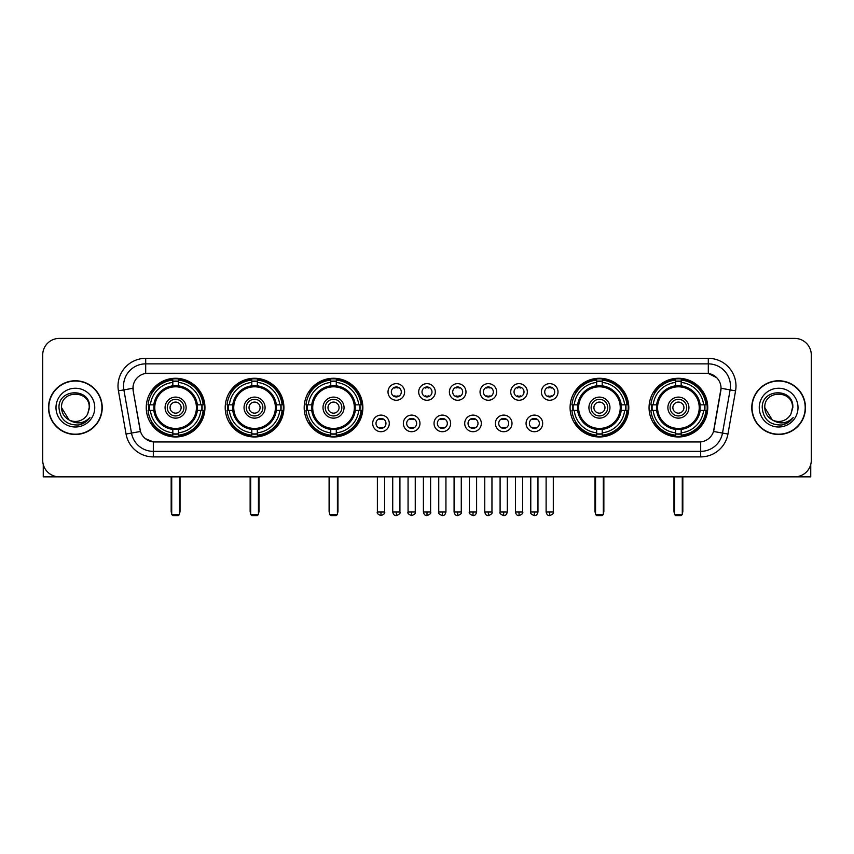 <?xml version="1.0" encoding="UTF-8"?>
<svg xmlns="http://www.w3.org/2000/svg" width="854" height="854" viewBox="0 0 854 854"><rect width="100%" height="100%" fill="white"/><g stroke="black" fill="none" stroke-linecap="round" stroke-linejoin="round"><path stroke-width="1.28" d="M649.051 407.614A29.346 29.346 0 0 0 678.396 436.97A29.346 29.346 0 0 0 707.752 407.614A29.346 29.346 0 0 0 678.396 378.269A29.346 29.346 0 0 0 649.051 407.614M225.21 407.614A29.346 29.346 0 0 0 254.567 436.97A29.346 29.346 0 0 0 283.912 407.614A29.346 29.346 0 0 0 254.567 378.269A29.346 29.346 0 0 0 225.21 407.614M304.184 407.614A29.346 29.346 0 0 0 333.53 436.97A29.346 29.346 0 0 0 362.875 407.614A29.346 29.346 0 0 0 333.53 378.269A29.346 29.346 0 0 0 304.184 407.614M570.088 407.614A29.346 29.346 0 0 0 599.433 436.97A29.346 29.346 0 0 0 628.79 407.614A29.346 29.346 0 0 0 599.433 378.269A29.346 29.346 0 0 0 570.088 407.614M146.247 407.614A29.346 29.346 0 0 0 175.604 436.97A29.346 29.346 0 0 0 204.949 407.614A29.346 29.346 0 0 0 175.604 378.269A29.346 29.346 0 0 0 146.247 407.614M389.285 423.403A8.305 8.305 0 0 1 380.98 431.708A8.305 8.305 0 0 1 372.675 423.403A8.305 8.305 0 0 1 380.98 415.097A8.305 8.305 0 0 1 389.285 423.403M375.995 423.403A4.985 4.985 0 0 0 380.98 428.388A4.985 4.985 0 0 0 385.965 423.403A4.985 4.985 0 0 0 380.98 418.417A4.985 4.985 0 0 0 375.995 423.403M419.965 423.403A8.305 8.305 0 0 1 411.66 431.708A8.305 8.305 0 0 1 403.355 423.403A8.305 8.305 0 0 1 411.66 415.097A8.305 8.305 0 0 1 419.965 423.403M406.675 423.403A4.985 4.985 0 0 0 411.66 428.388A4.985 4.985 0 0 0 416.645 423.403A4.985 4.985 0 0 0 411.66 418.417A4.985 4.985 0 0 0 406.675 423.403M450.645 423.403A8.305 8.305 0 0 1 442.34 431.708A8.305 8.305 0 0 1 434.035 423.403A8.305 8.305 0 0 1 442.34 415.097A8.305 8.305 0 0 1 450.645 423.403M437.355 423.403A4.985 4.985 0 0 0 442.34 428.388A4.985 4.985 0 0 0 447.325 423.403A4.985 4.985 0 0 0 442.34 418.417A4.985 4.985 0 0 0 437.355 423.403M481.325 423.403A8.305 8.305 0 0 1 473.02 431.708A8.305 8.305 0 0 1 464.715 423.403A8.305 8.305 0 0 1 473.02 415.097A8.305 8.305 0 0 1 481.325 423.403M468.035 423.403A4.985 4.985 0 0 0 473.02 428.388A4.985 4.985 0 0 0 478.005 423.403A4.985 4.985 0 0 0 473.02 418.417A4.985 4.985 0 0 0 468.035 423.403M512.005 423.403A8.305 8.305 0 0 1 503.689 431.708A8.305 8.305 0 0 1 495.384 423.403A8.305 8.305 0 0 1 503.689 415.097A8.305 8.305 0 0 1 512.005 423.403M498.715 423.403A4.985 4.985 0 0 0 503.689 428.388A4.985 4.985 0 0 0 508.674 423.403A4.985 4.985 0 0 0 503.689 418.417A4.985 4.985 0 0 0 498.715 423.403M542.674 423.403A8.305 8.305 0 0 1 534.369 431.708A8.305 8.305 0 0 1 526.064 423.403A8.305 8.305 0 0 1 534.369 415.097A8.305 8.305 0 0 1 542.674 423.403M529.384 423.403A4.985 4.985 0 0 0 534.369 428.388A4.985 4.985 0 0 0 539.354 423.403A4.985 4.985 0 0 0 534.369 418.417A4.985 4.985 0 0 0 529.384 423.403M404.625 391.943A8.305 8.305 0 0 1 396.32 400.259A8.305 8.305 0 0 1 388.015 391.943A8.305 8.305 0 0 1 396.32 383.638A8.305 8.305 0 0 1 404.625 391.943M391.335 391.943A4.985 4.985 0 0 0 396.32 396.929A4.985 4.985 0 0 0 401.305 391.943A4.985 4.985 0 0 0 396.32 386.969A4.985 4.985 0 0 0 391.335 391.943M435.305 391.943A8.305 8.305 0 0 1 427 400.259A8.305 8.305 0 0 1 418.695 391.943A8.305 8.305 0 0 1 427 383.638A8.305 8.305 0 0 1 435.305 391.943M422.015 391.943A4.985 4.985 0 0 0 427 396.929A4.985 4.985 0 0 0 431.985 391.943A4.985 4.985 0 0 0 427 386.969A4.985 4.985 0 0 0 422.015 391.943M465.985 391.943A8.305 8.305 0 0 1 457.68 400.259A8.305 8.305 0 0 1 449.375 391.943A8.305 8.305 0 0 1 457.68 383.638A8.305 8.305 0 0 1 465.985 391.943M452.695 391.943A4.985 4.985 0 0 0 457.68 396.929A4.985 4.985 0 0 0 462.665 391.943A4.985 4.985 0 0 0 457.68 386.969A4.985 4.985 0 0 0 452.695 391.943M496.665 391.943A8.305 8.305 0 0 1 488.36 400.259A8.305 8.305 0 0 1 480.044 391.943A8.305 8.305 0 0 1 488.36 383.638A8.305 8.305 0 0 1 496.665 391.943M483.375 391.943A4.985 4.985 0 0 0 488.36 396.929A4.985 4.985 0 0 0 493.334 391.943A4.985 4.985 0 0 0 488.36 386.969A4.985 4.985 0 0 0 483.375 391.943M527.334 391.943A8.305 8.305 0 0 1 519.029 400.259A8.305 8.305 0 0 1 510.724 391.943A8.305 8.305 0 0 1 519.029 383.638A8.305 8.305 0 0 1 527.334 391.943M514.044 391.943A4.985 4.985 0 0 0 519.029 396.929A4.985 4.985 0 0 0 524.014 391.943A4.985 4.985 0 0 0 519.029 386.969A4.985 4.985 0 0 0 514.044 391.943M558.014 391.943A8.305 8.305 0 0 1 549.709 400.259A8.305 8.305 0 0 1 541.404 391.943A8.305 8.305 0 0 1 549.709 383.638A8.305 8.305 0 0 1 558.014 391.943M544.724 391.943A4.985 4.985 0 0 0 549.709 396.929A4.985 4.985 0 0 0 554.694 391.943A4.985 4.985 0 0 0 549.709 386.969A4.985 4.985 0 0 0 544.724 391.943M126.05 434.024L118.428 390.833A27.691 27.691 0 0 1 145.692 358.338L708.308 358.338A27.691 27.691 0 0 1 735.572 390.833L727.95 434.024A27.691 27.691 0 0 1 700.686 456.901L153.314 456.901A27.691 27.691 0 0 1 126.05 434.024L131.495 433.063L123.883 389.872A22.151 22.151 0 0 1 145.692 363.868L708.308 363.868A22.151 22.151 0 0 1 730.117 389.872L722.505 433.063A22.151 22.151 0 0 1 700.686 451.36L153.314 451.36A22.151 22.151 0 0 1 131.495 433.063L140.483 431.473L133.192 390.833A14.956 14.956 0 0 1 147.913 373.283L706.087 373.283A14.956 14.956 0 0 1 720.808 390.833L713.976 429.594A14.956 14.956 0 0 1 699.255 441.956L154.745 441.956A14.956 14.956 0 0 1 140.024 429.594L133.192 390.833L133.128 386.019M148.884 410.39A26.858 26.858 0 0 1 148.884 404.849M572.724 410.39A26.858 26.858 0 0 1 572.724 404.849M306.81 410.39A26.858 26.858 0 0 1 306.81 404.849M227.847 410.39A26.858 26.858 0 0 1 227.847 404.849M651.687 410.39A26.858 26.858 0 0 1 651.687 404.849M48.518 407.614A26.858 26.858 0 0 0 75.376 434.472A26.858 26.858 0 0 0 102.224 407.614A26.858 26.858 0 0 0 75.376 380.767A26.858 26.858 0 0 0 48.518 407.614M751.776 407.614A26.858 26.858 0 0 0 778.624 434.472A26.858 26.858 0 0 0 805.482 407.614A26.858 26.858 0 0 0 778.624 380.767A26.858 26.858 0 0 0 751.776 407.614M145.692 358.338L145.692 373.454L706.087 373.283L708.308 373.454L716.655 377.66M699.255 441.956L154.745 441.956M153.314 456.901L153.314 441.881L145.329 438.614M735.572 390.833L721.043 388.271L713.517 431.473L727.95 434.024M811.3 355.008A16.61 16.61 0 0 0 794.69 338.397L59.31 338.397A16.61 16.61 0 0 0 42.7 355.008L42.7 460.221A16.61 16.61 0 0 0 59.31 476.842L794.69 476.842A16.61 16.61 0 0 0 811.3 460.221L811.3 355.008L811.3 460.221M42.7 355.008L42.7 460.221M794.69 338.397L59.31 338.397M59.31 476.842L794.69 476.842M101.946 407.614A26.581 26.581 0 0 0 75.376 381.044A26.581 26.581 0 0 0 48.795 407.614A26.581 26.581 0 0 0 75.376 434.195A26.581 26.581 0 0 0 101.946 407.614M69.057 419.933L61.531 407.614C60.677 389.755 90.065 389.755 89.211 407.614L87.695 413.923L89.553 407.614C90.919 387.631 58.36 388.122 58.969 407.614C60.068 419.399 66.559 425.185 78.44 425.004C83.276 424.064 87.108 421.598 89.937 417.585C83.553 423.723 76.625 424.523 69.153 419.987A13.845 13.845 0 0 0 87.695 413.923L89.211 407.806M69.153 419.987C64.317 417.318 61.776 413.197 61.531 407.614M55.99 407.614A19.386 19.386 0 0 0 75.376 427A19.386 19.386 0 0 0 94.751 407.614A19.386 19.386 0 0 0 75.376 388.239A19.386 19.386 0 0 0 55.99 407.614M89.894 417.638L84.994 422.42M84.877 422.495L78.525 424.982M43.255 464.48L43.255 476.842L107.487 476.842M805.205 407.614A26.581 26.581 0 0 0 778.624 381.044A26.581 26.581 0 0 0 752.054 407.614A26.581 26.581 0 0 0 778.624 434.195A26.581 26.581 0 0 0 805.205 407.614M772.229 419.89L764.789 407.614C763.935 389.755 793.323 389.755 792.469 407.614L790.953 413.923L792.811 407.614C794.177 387.631 761.619 388.122 762.227 407.614C763.327 419.399 769.817 425.185 781.698 425.004C786.534 424.064 790.366 421.598 793.195 417.585C786.812 423.723 779.883 424.523 772.411 419.987L772.4 419.987A13.845 13.845 0 0 0 790.953 413.923L792.469 407.806M772.411 419.987C767.575 417.318 765.035 413.197 764.789 407.614M759.249 407.614A19.386 19.386 0 0 0 778.624 427A19.386 19.386 0 0 0 798.01 407.614A19.386 19.386 0 0 0 778.624 388.239A19.386 19.386 0 0 0 759.249 407.614M787.452 422.901L781.784 424.982M197.125 410.39A21.702 21.702 0 0 0 178.369 386.093L178.369 386.093A21.702 21.702 0 0 0 154.072 410.39A21.702 21.702 0 0 0 197.125 410.39L197.125 410.39A21.702 21.702 0 0 1 178.369 429.146L178.369 432.829A25.364 25.364 0 0 0 200.807 410.39L203.145 410.39A27.691 27.691 0 0 1 178.369 435.166L178.369 432.829M149.439 410.39A26.303 26.303 0 0 1 149.439 404.849M178.369 381.46A26.303 26.303 0 0 0 172.828 381.46M201.757 404.849A26.303 26.303 0 0 1 201.757 410.39M200.807 404.849L203.145 404.849A27.691 27.691 0 0 0 178.369 380.073L178.369 385.827A21.969 21.969 0 0 1 197.391 404.849L200.807 404.849A25.364 25.364 0 0 0 178.369 382.411M150.389 410.39L148.052 410.39A27.691 27.691 0 0 0 172.828 435.166L172.828 429.413A21.969 21.969 0 0 1 153.805 410.39L150.389 410.39A25.364 25.364 0 0 0 172.828 432.829M200.807 410.39L197.391 410.39A21.969 21.969 0 0 1 178.369 429.413L178.369 429.146M154.072 410.39L154.072 410.39A21.702 21.702 0 0 0 172.828 429.146M178.369 433.779A26.303 26.303 0 0 1 172.828 433.779M172.828 382.411L172.828 380.073A27.691 27.691 0 0 0 148.052 404.849L153.805 404.849A21.969 21.969 0 0 1 172.828 385.827L172.828 382.411A25.364 25.364 0 0 0 150.389 404.849M196.42 407.614A20.816 20.816 0 0 1 175.604 428.441A20.816 20.816 0 0 1 154.777 407.614A20.816 20.816 0 0 1 175.604 386.798A20.816 20.816 0 0 1 196.42 407.614M186.119 407.614A10.526 10.526 0 0 0 175.604 397.099A10.526 10.526 0 0 0 165.078 407.614A10.526 10.526 0 0 0 175.604 418.14A10.526 10.526 0 0 0 186.119 407.614M183.909 407.614A8.305 8.305 0 0 0 175.604 399.309A8.305 8.305 0 0 0 167.288 407.614A8.305 8.305 0 0 0 175.604 415.93A8.305 8.305 0 0 0 183.909 407.614M181.133 407.614A5.54 5.54 0 0 1 175.604 413.155A5.54 5.54 0 0 1 170.063 407.614A5.54 5.54 0 0 1 175.604 402.085A5.54 5.54 0 0 1 181.133 407.614A5.54 5.54 0 0 1 175.604 413.155A5.54 5.54 0 0 1 170.063 407.614A5.54 5.54 0 0 1 175.604 402.085A5.54 5.54 0 0 1 181.133 407.614M152.3 392.669L150.987 392.669A28.79 28.79 0 0 1 204.394 407.614A28.79 28.79 0 0 1 150.987 422.57L152.3 422.57M171.718 476.842L171.718 514.492L179.479 514.492L179.479 476.842M171.718 514.492L172.828 515.602L178.369 515.602L179.479 514.492M276.098 410.39A21.702 21.702 0 0 0 257.332 386.093L257.332 386.093A21.702 21.702 0 0 0 233.035 410.39A21.702 21.702 0 0 0 276.098 410.39L276.098 410.39A21.702 21.702 0 0 1 257.332 429.146L257.332 432.829A25.364 25.364 0 0 0 279.77 410.39L282.108 410.39A27.691 27.691 0 0 1 257.332 435.166L257.332 432.829M228.402 410.39A26.303 26.303 0 0 1 228.402 404.849M257.332 381.46A26.303 26.303 0 0 0 251.791 381.46M280.72 404.849A26.303 26.303 0 0 1 280.72 410.39M279.77 404.849L282.108 404.849A27.691 27.691 0 0 0 257.332 380.073L257.332 385.827A21.969 21.969 0 0 1 276.354 404.849L279.77 404.849A25.364 25.364 0 0 0 257.332 382.411M229.352 410.39L227.015 410.39A27.691 27.691 0 0 0 251.791 435.166L251.791 429.413A21.969 21.969 0 0 1 232.768 410.39L229.352 410.39A25.364 25.364 0 0 0 251.791 432.829M279.77 410.39L276.354 410.39A21.969 21.969 0 0 1 257.332 429.413L257.332 429.146M233.035 410.39L233.035 410.39A21.702 21.702 0 0 0 251.791 429.146M257.332 433.779A26.303 26.303 0 0 1 251.791 433.779M251.791 382.411L251.791 380.073A27.691 27.691 0 0 0 227.015 404.849L232.768 404.849A21.969 21.969 0 0 1 251.791 385.827L251.791 382.411A25.364 25.364 0 0 0 229.352 404.849M275.383 407.614A20.816 20.816 0 0 1 254.567 428.441A20.816 20.816 0 0 1 233.74 407.614A20.816 20.816 0 0 1 254.567 386.798A20.816 20.816 0 0 1 275.383 407.614M265.082 407.614A10.526 10.526 0 0 0 254.567 397.099A10.526 10.526 0 0 0 244.041 407.614A10.526 10.526 0 0 0 254.567 418.14A10.526 10.526 0 0 0 265.082 407.614M262.872 407.614A8.305 8.305 0 0 0 254.567 399.309A8.305 8.305 0 0 0 246.262 407.614A8.305 8.305 0 0 0 254.567 415.93A8.305 8.305 0 0 0 262.872 407.614M260.096 407.614A5.54 5.54 0 0 1 254.567 413.155A5.54 5.54 0 0 1 249.026 407.614A5.54 5.54 0 0 1 254.567 402.085A5.54 5.54 0 0 1 260.096 407.614A5.54 5.54 0 0 1 254.567 413.155A5.54 5.54 0 0 1 249.026 407.614A5.54 5.54 0 0 1 254.567 402.085A5.54 5.54 0 0 1 260.096 407.614M231.263 392.669L229.95 392.669A28.79 28.79 0 0 1 283.357 407.614A28.79 28.79 0 0 1 229.95 422.57L231.263 422.57M250.692 476.842L250.692 514.492L258.442 514.492L258.442 476.842M250.692 514.492L251.791 515.602L257.332 515.602L258.442 514.492M355.061 410.39A21.702 21.702 0 0 0 336.295 386.093L336.295 386.093A21.702 21.702 0 0 0 311.998 410.39A21.702 21.702 0 0 0 355.061 410.39L355.061 410.39A21.702 21.702 0 0 1 336.295 429.146L336.295 432.829A25.364 25.364 0 0 0 358.733 410.39L361.071 410.39A27.691 27.691 0 0 1 336.295 435.166L336.295 432.829M307.376 410.39A26.303 26.303 0 0 1 307.376 404.849M336.295 381.46A26.303 26.303 0 0 0 330.754 381.46M359.683 404.849A26.303 26.303 0 0 1 359.683 410.39M358.733 404.849L361.071 404.849A27.691 27.691 0 0 0 336.295 380.073L336.295 385.827A21.969 21.969 0 0 1 355.317 404.849L358.733 404.849A25.364 25.364 0 0 0 336.295 382.411M308.315 410.39L305.978 410.39A27.691 27.691 0 0 0 330.754 435.166L330.754 429.413A21.969 21.969 0 0 1 311.731 410.39L308.315 410.39A25.364 25.364 0 0 0 330.754 432.829M358.733 410.39L355.317 410.39A21.969 21.969 0 0 1 336.295 429.413L336.295 429.146M311.998 410.39L311.998 410.39A21.702 21.702 0 0 0 330.754 429.146M336.295 433.779A26.303 26.303 0 0 1 330.754 433.779M330.754 382.411L330.754 380.073A27.691 27.691 0 0 0 305.978 404.849L311.731 404.849A21.969 21.969 0 0 1 330.754 385.827L330.754 382.411A25.364 25.364 0 0 0 308.315 404.849M354.346 407.614A20.816 20.816 0 0 1 333.53 428.441A20.816 20.816 0 0 1 312.703 407.614A20.816 20.816 0 0 1 333.53 386.798A20.816 20.816 0 0 1 354.346 407.614M344.045 407.614A10.526 10.526 0 0 0 333.53 397.099A10.526 10.526 0 0 0 323.004 407.614A10.526 10.526 0 0 0 333.53 418.14A10.526 10.526 0 0 0 344.045 407.614M341.835 407.614A8.305 8.305 0 0 0 333.53 399.309A8.305 8.305 0 0 0 325.225 407.614A8.305 8.305 0 0 0 333.53 415.93A8.305 8.305 0 0 0 341.835 407.614M339.07 407.614A5.54 5.54 0 0 1 333.53 413.155A5.54 5.54 0 0 1 327.989 407.614A5.54 5.54 0 0 1 333.53 402.085A5.54 5.54 0 0 1 339.07 407.614A5.54 5.54 0 0 1 333.53 413.155A5.54 5.54 0 0 1 327.989 407.614A5.54 5.54 0 0 1 333.53 402.085A5.54 5.54 0 0 1 339.07 407.614M310.226 392.669L308.924 392.669A28.79 28.79 0 0 1 362.32 407.614A28.79 28.79 0 0 1 308.924 422.57L310.226 422.57M329.655 476.842L329.655 514.492L337.405 514.492L337.405 476.842M329.655 514.492L330.754 515.602L336.295 515.602L337.405 514.492M620.965 410.39A21.702 21.702 0 0 0 602.209 386.093L602.209 386.093A21.702 21.702 0 0 0 577.902 410.39A21.702 21.702 0 0 0 620.965 410.39L620.965 410.39A21.702 21.702 0 0 1 602.209 429.146L602.209 432.829A25.364 25.364 0 0 0 624.648 410.39L626.985 410.39A27.691 27.691 0 0 1 602.209 435.166L602.209 432.829M573.28 410.39A26.303 26.303 0 0 1 573.28 404.849M602.209 381.46A26.303 26.303 0 0 0 596.668 381.46M625.598 404.849A26.303 26.303 0 0 1 625.598 410.39M624.648 404.849L626.985 404.849A27.691 27.691 0 0 0 602.209 380.073L602.209 385.827A21.969 21.969 0 0 1 621.232 404.849L624.648 404.849A25.364 25.364 0 0 0 602.209 382.411M574.23 410.39L571.892 410.39A27.691 27.691 0 0 0 596.668 435.166L596.668 429.413A21.969 21.969 0 0 1 577.646 410.39L574.23 410.39A25.364 25.364 0 0 0 596.668 432.829M624.648 410.39L621.232 410.39A21.969 21.969 0 0 1 602.209 429.413L602.209 429.146M577.902 410.39L577.902 410.39A21.702 21.702 0 0 0 596.668 429.146M602.209 433.779A26.303 26.303 0 0 1 596.668 433.779M596.668 382.411L596.668 380.073A27.691 27.691 0 0 0 571.892 404.849L577.646 404.849A21.969 21.969 0 0 1 596.668 385.827L596.668 382.411A25.364 25.364 0 0 0 574.23 404.849M620.26 407.614A20.816 20.816 0 0 1 599.433 428.441A20.816 20.816 0 0 1 578.617 407.614A20.816 20.816 0 0 1 599.433 386.798A20.816 20.816 0 0 1 620.26 407.614M609.959 407.614A10.526 10.526 0 0 0 599.433 397.099A10.526 10.526 0 0 0 588.918 407.614A10.526 10.526 0 0 0 599.433 418.14A10.526 10.526 0 0 0 609.959 407.614M607.738 407.614A8.305 8.305 0 0 0 599.433 399.309A8.305 8.305 0 0 0 591.128 407.614A8.305 8.305 0 0 0 599.433 415.93A8.305 8.305 0 0 0 607.738 407.614M604.974 407.614A5.54 5.54 0 0 1 599.433 413.155A5.54 5.54 0 0 1 593.904 407.614A5.54 5.54 0 0 1 599.433 402.085A5.54 5.54 0 0 1 604.974 407.614A5.54 5.54 0 0 1 599.433 413.155A5.54 5.54 0 0 1 593.904 407.614A5.54 5.54 0 0 1 599.433 402.085A5.54 5.54 0 0 1 604.974 407.614M576.13 392.669L574.827 392.669A28.79 28.79 0 0 1 628.234 407.614A28.79 28.79 0 0 1 574.827 422.57L576.13 422.57M595.558 476.842L595.558 514.492L603.308 514.492L603.308 476.842M595.558 514.492L596.668 515.602L602.209 515.602L603.308 514.492M699.928 410.39A21.702 21.702 0 0 0 681.172 386.093L681.172 386.093A21.702 21.702 0 0 0 656.875 410.39A21.702 21.702 0 0 0 699.928 410.39L699.928 410.39A21.702 21.702 0 0 1 681.172 429.146L681.172 432.829A25.364 25.364 0 0 0 703.611 410.39L705.948 410.39A27.691 27.691 0 0 1 681.172 435.166L681.172 432.829M652.242 410.39A26.303 26.303 0 0 1 652.242 404.849M681.172 381.46A26.303 26.303 0 0 0 675.631 381.46M704.561 404.849A26.303 26.303 0 0 1 704.561 410.39M703.611 404.849L705.948 404.849A27.691 27.691 0 0 0 681.172 380.073L681.172 385.827A21.969 21.969 0 0 1 700.195 404.849L703.611 404.849A25.364 25.364 0 0 0 681.172 382.411M653.193 410.39L650.855 410.39A27.691 27.691 0 0 0 675.631 435.166L675.631 429.413A21.969 21.969 0 0 1 656.609 410.39L653.193 410.39A25.364 25.364 0 0 0 675.631 432.829M703.611 410.39L700.195 410.39A21.969 21.969 0 0 1 681.172 429.413L681.172 429.146M656.875 410.39L656.875 410.39A21.702 21.702 0 0 0 675.631 429.146M681.172 433.779A26.303 26.303 0 0 1 675.631 433.779M675.631 382.411L675.631 380.073A27.691 27.691 0 0 0 650.855 404.849L656.609 404.849A21.969 21.969 0 0 1 675.631 385.827L675.631 382.411A25.364 25.364 0 0 0 653.193 404.849M699.223 407.614A20.816 20.816 0 0 1 678.396 428.441A20.816 20.816 0 0 1 657.58 407.614A20.816 20.816 0 0 1 678.396 386.798A20.816 20.816 0 0 1 699.223 407.614M688.922 407.614A10.526 10.526 0 0 0 678.396 397.099A10.526 10.526 0 0 0 667.881 407.614A10.526 10.526 0 0 0 678.396 418.14A10.526 10.526 0 0 0 688.922 407.614M686.712 407.614A8.305 8.305 0 0 0 678.396 399.309A8.305 8.305 0 0 0 670.091 407.614A8.305 8.305 0 0 0 678.396 415.93A8.305 8.305 0 0 0 686.712 407.614M683.937 407.614A5.54 5.54 0 0 1 678.396 413.155A5.54 5.54 0 0 1 672.867 407.614A5.54 5.54 0 0 1 678.396 402.085A5.54 5.54 0 0 1 683.937 407.614A5.54 5.54 0 0 1 678.396 413.155A5.54 5.54 0 0 1 672.867 407.614A5.54 5.54 0 0 1 678.396 402.085A5.54 5.54 0 0 1 683.937 407.614M655.093 392.669L653.79 392.669A28.79 28.79 0 0 1 707.197 407.614A28.79 28.79 0 0 1 653.79 422.57L655.093 422.57M674.521 476.842L674.521 514.492L682.282 514.492L682.282 476.842M674.521 514.492L675.631 515.602L681.172 515.602L682.282 514.492M394.665 396.651L394.665 395.861A4.249 4.249 0 0 0 397.985 395.861L397.985 396.651M397.985 387.246L397.985 388.036A4.249 4.249 0 0 0 394.665 388.036L394.665 387.246M425.335 396.651L425.335 395.861A4.249 4.249 0 0 0 428.665 395.861L428.665 396.651M428.665 387.246L428.665 388.036A4.249 4.249 0 0 0 425.335 388.036L425.335 387.246M456.015 396.651L456.015 395.861A4.249 4.249 0 0 0 459.335 395.861L459.335 396.651M459.335 387.246L459.335 388.036A4.249 4.249 0 0 0 456.015 388.036L456.015 387.246M486.695 396.651L486.695 395.861A4.249 4.249 0 0 0 490.015 395.861L490.015 396.651M490.015 387.246L490.015 388.036A4.249 4.249 0 0 0 486.695 388.036L486.695 387.246M517.375 396.651L517.375 395.861A4.249 4.249 0 0 0 520.694 395.861L520.694 396.651M520.694 387.246L520.694 388.036A4.249 4.249 0 0 0 517.375 388.036L517.375 387.246M548.044 396.651L548.044 395.861A4.249 4.249 0 0 0 551.374 395.861L551.374 396.651M551.374 387.246L551.374 388.036A4.249 4.249 0 0 0 548.044 388.036L548.044 387.246M379.325 428.1L379.325 427.31A4.249 4.249 0 0 0 382.645 427.31L382.645 428.1M382.645 418.706L382.645 419.495A4.249 4.249 0 0 0 379.325 419.495L379.325 418.706M409.995 428.1L409.995 427.31A4.249 4.249 0 0 0 413.325 427.31L413.325 428.1M413.325 418.706L413.325 419.495A4.249 4.249 0 0 0 409.995 419.495L409.995 418.706M440.675 428.1L440.675 427.31A4.249 4.249 0 0 0 444.005 427.31L444.005 428.1M444.005 418.706L444.005 419.495A4.249 4.249 0 0 0 440.675 419.495L440.675 418.706M471.355 428.1L471.355 427.31A4.249 4.249 0 0 0 474.675 427.31L474.675 428.1M474.675 418.706L474.675 419.495A4.249 4.249 0 0 0 471.355 419.495L471.355 418.706M502.035 428.1L502.035 427.31A4.249 4.249 0 0 0 505.354 427.31L505.354 428.1M505.354 418.706L505.354 419.495A4.249 4.249 0 0 0 502.035 419.495L502.035 418.706M532.715 428.1L532.715 427.31A4.249 4.249 0 0 0 536.034 427.31L536.034 428.1M536.034 418.706L536.034 419.495A4.249 4.249 0 0 0 532.715 419.495L532.715 418.706M810.745 464.48L810.745 476.842L746.513 476.842M708.308 358.338L708.308 373.454M118.428 390.833L123.883 389.872A22.151 22.151 0 0 1 123.542 386.019M123.883 389.872L132.957 388.271M700.686 441.881L700.686 456.901M171.174 476.842L171.174 511.172L171.718 511.172M175.604 413.155A5.54 5.54 0 0 1 170.063 407.614A5.54 5.54 0 0 1 175.604 402.085M179.479 511.172L180.034 511.172L180.034 476.842M172.828 434.024A26.549 26.549 0 0 0 178.369 434.024M202.003 410.39A26.549 26.549 0 0 0 202.003 404.849M178.369 381.215A26.549 26.549 0 0 0 172.828 381.215M250.137 476.842L250.137 511.172L250.692 511.172M254.567 413.155A5.54 5.54 0 0 1 249.026 407.614A5.54 5.54 0 0 1 254.567 402.085M258.442 511.172L258.997 511.172L258.997 476.842M251.791 434.024A26.549 26.549 0 0 0 257.332 434.024M280.966 410.39A26.549 26.549 0 0 0 280.966 404.849M257.332 381.215A26.549 26.549 0 0 0 251.791 381.215M329.1 476.842L329.1 511.172L329.655 511.172M333.53 413.155A5.54 5.54 0 0 1 327.989 407.614A5.54 5.54 0 0 1 333.53 402.085M337.405 511.172L337.96 511.172L337.96 476.842M330.754 434.024A26.549 26.549 0 0 0 336.295 434.024M359.929 410.39A26.549 26.549 0 0 0 359.929 404.849M336.295 381.215A26.549 26.549 0 0 0 330.754 381.215M595.003 476.842L595.003 511.172L595.558 511.172M599.433 413.155A5.54 5.54 0 0 1 593.904 407.614A5.54 5.54 0 0 1 599.433 402.085M603.308 511.172L603.863 511.172L603.863 476.842M596.668 434.024A26.549 26.549 0 0 0 602.209 434.024M625.843 410.39A26.549 26.549 0 0 0 625.843 404.849M602.209 381.215A26.549 26.549 0 0 0 596.668 381.215M673.966 476.842L673.966 511.172L674.521 511.172M682.282 511.172L682.826 511.172L682.826 476.842M675.631 434.024A26.549 26.549 0 0 0 681.172 434.024M704.806 410.39A26.549 26.549 0 0 0 704.806 404.849M681.172 381.215A26.549 26.549 0 0 0 675.631 381.215M396.32 512.005L392.723 512.005C393.352 514.567 394.548 515.763 396.32 515.602L396.32 512.005L399.918 512.005L399.918 476.842M427 512.005L423.403 512.005C424.032 514.567 425.228 515.763 427 515.602L427 512.005L430.597 512.005L430.597 476.842M457.68 512.005L454.082 512.005C454.702 514.567 455.908 515.763 457.68 515.602L457.68 512.005L461.277 512.005L461.277 476.842M488.36 512.005L484.752 512.005C485.382 514.567 486.588 515.763 488.36 515.602L488.36 512.005L491.957 512.005L491.957 476.842M519.029 512.005L515.432 512.005C516.062 514.567 517.257 515.763 519.029 515.602L519.029 512.005L522.637 512.005L522.637 476.842M549.709 512.005L546.112 512.005C546.741 514.567 547.937 515.763 549.709 515.602L549.709 512.005L553.307 512.005L553.307 476.842M380.98 512.005L377.383 512.005C376.657 513.147 377.852 514.354 380.98 515.602L380.98 512.005L384.588 512.005L384.588 476.842M411.66 512.005L408.063 512.005C407.337 513.147 408.532 514.354 411.66 515.602L411.66 512.005L415.257 512.005L415.257 476.842M442.34 512.005L438.742 512.005C438.006 513.147 439.212 514.354 442.34 515.602L442.34 512.005L445.937 512.005L445.937 476.842M473.02 512.005L469.412 512.005C468.686 513.147 469.881 514.354 473.02 515.602L473.02 512.005L476.617 512.005L476.617 476.842M503.689 512.005L500.092 512.005C499.366 513.147 500.561 514.354 503.689 515.602L503.689 512.005L507.297 512.005L507.297 476.842M534.369 512.005L530.772 512.005C530.046 513.147 531.241 514.354 534.369 515.602L534.369 512.005L537.967 512.005L537.967 476.842M171.174 511.172A4.43 4.43 0 0 0 171.718 513.318M179.479 513.318A4.43 4.43 0 0 0 180.034 511.172M250.137 511.172A4.43 4.43 0 0 0 250.692 513.318M258.442 513.318A4.43 4.43 0 0 0 258.997 511.172M329.1 511.172A4.43 4.43 0 0 0 329.655 513.318M337.405 513.318A4.43 4.43 0 0 0 337.96 511.172M595.003 511.172A4.43 4.43 0 0 0 595.558 513.318M603.308 513.318A4.43 4.43 0 0 0 603.863 511.172M673.966 511.172A4.43 4.43 0 0 0 674.521 513.318M682.282 513.318A4.43 4.43 0 0 0 682.826 511.172M392.723 512.005L392.723 476.842M399.918 512.005C400.654 513.147 399.448 514.354 396.32 515.602M423.403 512.005L423.403 476.842M430.597 512.005C431.334 513.147 430.128 514.354 427 515.602M454.082 512.005L454.082 476.842M461.277 512.005C462.003 513.147 460.808 514.354 457.68 515.602M484.752 512.005L484.752 476.842M491.957 512.005C492.683 513.147 491.488 514.354 488.36 515.602M515.432 512.005L515.432 476.842M522.637 512.005C523.363 513.147 522.168 514.354 519.029 515.602M546.112 512.005L546.112 476.842M553.307 512.005C554.043 513.147 552.837 514.354 549.709 515.602M377.383 512.005L377.383 476.842M384.588 512.005C385.314 513.147 384.119 514.354 380.98 515.602M408.063 512.005L408.063 476.842M415.257 512.005C415.994 513.147 414.788 514.354 411.66 515.602M438.742 512.005L438.742 476.842M445.937 512.005C445.308 514.567 444.112 515.763 442.34 515.602M469.412 512.005L469.412 476.842M476.617 512.005C475.988 514.567 474.792 515.763 473.02 515.602M500.092 512.005L500.092 476.842M507.297 512.005C506.668 514.567 505.461 515.763 503.689 515.602M530.772 512.005L530.772 476.842M537.967 512.005C537.347 514.567 536.141 515.763 534.369 515.602"/></g></svg>
